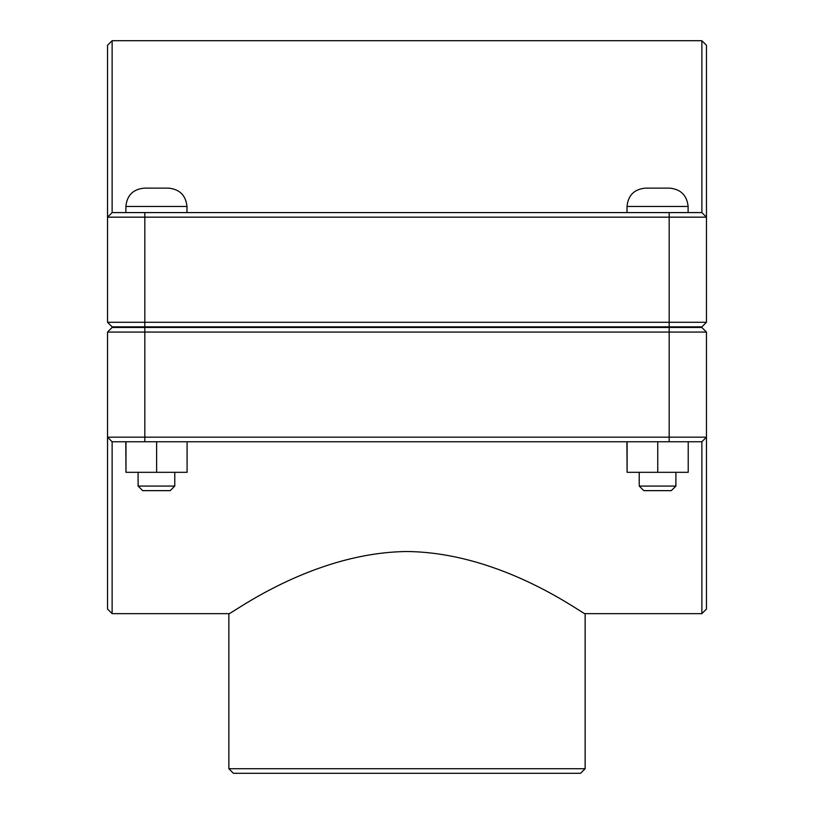 <?xml version="1.0" encoding="UTF-8"?>
<svg xmlns="http://www.w3.org/2000/svg" width="814" height="814" viewBox="0 0 814 814"><rect width="100%" height="100%" fill="white"/><g stroke="black" fill="none" stroke-linecap="round" stroke-linejoin="round"><path stroke-width="1.22" d="M112.129 613.644L112.129 441.758L107.54 437.179L107.54 609.055L112.129 613.644L228.856 613.644L228.856 768.721L585.144 768.721L580.555 773.3L233.445 773.3L228.856 768.721M107.54 332.061L706.46 332.061L701.871 327.472L112.129 327.472L107.54 332.061L107.54 437.179L112.129 441.758L701.871 441.758L701.871 613.644L585.144 613.644C585.52 616.361 503.968 552.584 407 551.516C310.032 552.584 228.48 616.361 228.856 613.644M675.905 486.07L671.316 490.649L643.813 490.649L639.234 486.07L675.905 486.07L675.905 472.313M688.217 441.758L688.217 472.313L657.753 472.313L657.753 441.758M627.106 441.758L627.106 472.313L657.753 472.313M626.912 441.758L627.106 472.313M657.57 188.136L669.79 188.136C680.85 189.306 686.955 195.411 688.125 206.471L627.014 206.471C628.103 195.34 634.218 189.235 645.339 188.136L657.57 188.136M174.766 486.07L170.187 490.649L142.684 490.649L138.095 486.07L174.766 486.07L174.766 472.313M187.088 441.758L187.088 472.313L156.624 472.313L156.624 441.758M125.977 441.758L125.977 472.313L156.624 472.313M125.783 441.758L125.977 472.313M156.43 188.136L168.661 188.136C179.711 189.306 185.826 195.411 186.986 206.471L125.875 206.471C126.974 195.34 133.079 189.235 144.21 188.136L156.43 188.136M704.161 324.583L701.871 326.862L112.129 326.862L107.54 322.283L144.821 322.283L144.821 217.165L706.46 217.165L706.46 45.279L701.871 40.7L701.871 212.586L706.46 217.165L701.871 212.586L112.129 212.586L112.129 40.7L701.871 40.7M701.871 326.862L706.46 322.283L144.821 322.283L144.821 326.862M112.129 40.7L107.54 45.279L107.54 322.283M107.54 217.165L112.129 212.586L107.54 217.165L144.821 217.165L144.821 212.586M706.46 322.283L706.46 217.165M112.129 326.862L109.839 324.583M701.871 613.644L706.46 609.055L706.46 332.061M701.871 441.758L706.46 437.179L107.54 437.179M109.839 329.762L112.129 327.472M669.179 326.862L669.179 212.586M669.179 327.472L669.179 441.758M144.821 327.472L144.821 441.758M688.125 327.472L688.125 326.862M627.014 327.472L627.014 326.862M688.125 212.586L688.125 206.471M627.014 212.586L627.014 206.471M639.234 486.07L639.234 472.313M186.986 327.472L186.986 326.862M125.875 327.472L125.875 326.862M186.986 212.586L186.986 206.471M125.875 212.586L125.875 206.471M138.095 486.07L138.095 472.313M585.144 613.644L585.144 768.721"/></g></svg>

